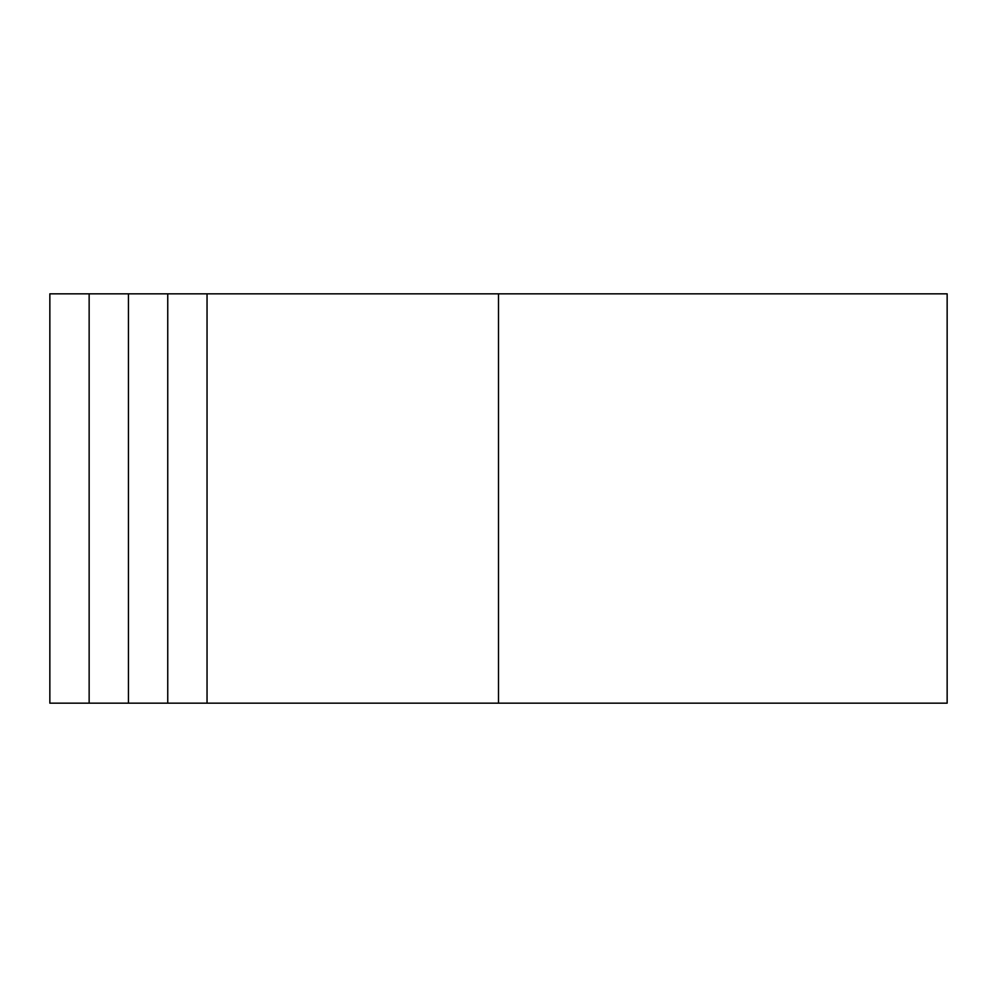 <?xml version="1.0" encoding="UTF-8"?>
<svg xmlns="http://www.w3.org/2000/svg" width="997" height="997" viewBox="0 0 997 997"><rect width="100%" height="100%" fill="white"/><g stroke="black" fill="none" stroke-linecap="round" stroke-linejoin="round"><path stroke-width="1.5" d="M89.144 703.172L89.144 293.828L49.85 293.828L49.85 703.172L128.451 703.172L128.451 293.828L947.15 293.828L947.15 703.172L498.5 703.172L498.5 293.828M128.451 703.172L498.5 703.172M167.745 703.172L167.745 293.828M128.451 293.828L89.144 293.828M207.04 703.172L207.04 293.828"/></g></svg>
